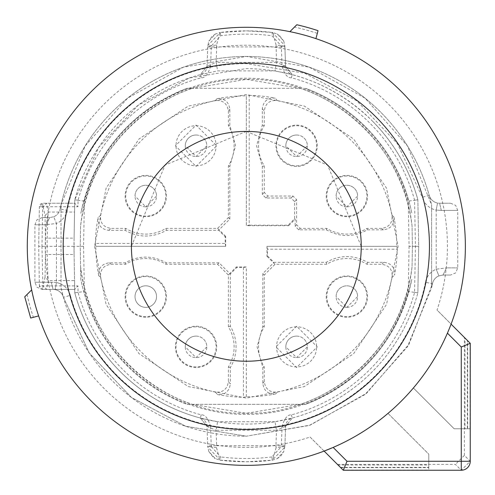 <?xml version="1.0" encoding="UTF-8"?>
<svg xmlns="http://www.w3.org/2000/svg" width="495" height="495" viewBox="0 0 495 495"><rect width="100%" height="100%" fill="white"/><g stroke="black" fill="none" stroke-linecap="round" stroke-linejoin="round"><path stroke-width="0.37" stroke-dasharray="2.48 1.86" d="M425.434 282.286A182.686 182.686 0 0 1 70.34 295.367L63.422 297.291L61.034 287.768L61.034 204.881L61.034 287.768A189.87 189.87 0 0 0 246.324 436.188L309.226 425.465L365.025 394.509L407.416 346.816L431.609 287.768L431.609 271.972A17.956 17.956 0 0 1 436.188 269.224L446.459 267.869L436.188 269.224A17.956 17.956 0 0 0 425.434 282.286L432.475 283.703L409.043 344.155L366.64 393.197L310.204 425.125L246.324 436.188L310.204 425.125L366.64 393.197L409.043 344.155L432.475 283.703A189.87 189.87 0 0 1 431.609 287.768A189.87 189.87 0 0 0 432.475 283.703A10.772 10.772 0 0 1 438.929 275.863L443.037 275.047L438.929 275.863L436.188 269.224L438.929 275.863A10.772 10.772 0 0 0 432.475 283.703A10.772 10.772 0 0 1 438.929 275.863A10.772 10.772 0 0 0 432.475 283.703L431.609 283.53M431.609 271.972L431.609 204.881L407.416 145.833L365.025 98.134L309.226 67.178L246.324 56.455L183.416 67.178L127.617 98.134L85.227 145.833L61.034 204.881A189.87 189.87 0 0 0 60.167 208.946A10.772 10.772 0 0 1 53.714 216.779L56.455 223.418L46.184 224.779L56.455 223.418L56.455 282.558L55.094 289.606L53.045 289.414L55.094 289.606A10.772 10.772 0 0 1 63.422 297.291L89.249 352.991L131.491 397.528L185.736 426.269L246.324 436.188L185.736 426.269L131.491 397.528L89.249 352.991L63.422 297.291A10.772 10.772 0 0 0 55.094 289.606L56.455 282.558L51.344 282.23L56.455 282.558A17.956 17.956 0 0 1 61.034 284.105M61.034 204.881A189.87 189.87 0 0 0 60.167 208.946A189.87 189.87 0 0 1 429.221 195.352A10.772 10.772 0 0 0 437.555 203.037L439.597 203.228L437.555 203.037L436.188 210.084L441.299 210.412L436.188 210.084L437.555 203.037A10.772 10.772 0 0 1 429.221 195.352A189.87 189.87 0 0 0 60.167 208.946A10.772 10.772 0 0 1 53.714 216.779L49.605 217.596L53.714 216.779L56.455 223.418A17.956 17.956 0 0 0 67.209 210.356A182.686 182.686 0 0 1 246.324 63.638L304.611 73.186L356.808 100.832L397.454 143.692L422.303 197.276L429.221 195.352L431.609 204.881L431.609 287.768M49.605 217.596L46.184 224.779L34.91 224.779L46.184 224.779L49.605 217.596L42.087 217.596L49.605 217.596M51.344 282.23L53.045 289.414C38.765 289.414 38.765 289.414 53.045 289.414C38.765 289.414 38.765 289.414 53.045 289.414L51.344 282.23L34.91 282.23L51.344 282.23M412.403 246.324L412.044 266.749C403.759 348.164 328.142 415.033 246.324 413.3C164.507 415.027 88.902 348.195 80.598 266.749L80.246 246.324L80.598 225.893C88.883 144.478 164.507 77.61 246.324 79.349C328.136 77.622 403.747 144.447 412.044 225.893L412.403 246.324L412.044 266.749A166.976 166.976 0 0 1 300.335 404.322L246.324 413.3L192.308 404.322A166.976 166.976 0 0 1 80.598 266.749L80.821 279.384A168.77 168.77 0 0 0 186.992 404.322L305.65 404.322L186.992 404.322A168.77 168.77 0 0 1 80.821 279.384L80.246 246.324L80.598 225.893A166.976 166.976 0 0 1 192.308 88.32L186.992 88.32C130.08 111.678 94.694 153.32 80.821 213.258A168.77 168.77 0 0 1 186.992 88.32L300.335 88.32A166.976 166.976 0 0 1 412.044 225.893L412.403 246.324M443.037 275.047L446.459 267.869L457.733 267.869L446.459 267.869L443.037 275.047L450.555 275.047L443.037 275.047M300.335 88.32L246.324 79.349L192.308 88.32L300.335 88.32M441.299 210.412L439.597 203.228C453.878 203.228 453.878 203.228 439.597 203.228C453.878 203.228 453.878 203.228 439.597 203.228L441.299 210.412L457.733 210.412L441.299 210.412M305.65 404.322C362.563 380.964 397.949 339.322 411.821 279.384A168.77 168.77 0 0 1 305.65 404.322M210.536 426.566L211.247 446.626L207.714 446.447L207.009 426.387A8.978 8.978 0 0 0 200.357 418.028L207.009 426.387L210.536 426.566C208.277 418.492 205.165 414.587 201.205 414.86A174.469 174.469 0 0 1 78.055 292.421L77.938 285.893L39.39 285.887L38.697 246.324L41.976 246.324L42.978 289.414L74.714 289.414L77.938 285.893M211.247 446.626L220.727 456.947L220.331 460.202L207.751 447.103L207.714 446.447L208.834 451.52L215.362 458.648L220.331 460.202A215.455 215.455 0 0 0 272.262 460.208L277.231 458.661L283.765 451.502L284.885 446.453L284.842 447.183L272.262 460.208L271.866 456.953L281.352 446.632L284.885 446.453L285.584 426.399L282.057 426.579L281.352 446.632M211.291 46.01L207.758 46.196L207.059 66.25L210.585 66.064L211.291 46.01L220.776 35.69A212.176 212.176 0 0 1 271.866 35.69L281.352 46.01L282.057 66.064C284.322 74.139 287.434 78.043 291.394 77.771A174.469 174.469 0 0 1 414.593 200.221L415.404 246.324L414.593 292.421A174.469 174.469 0 0 1 291.394 414.872C287.447 414.593 284.334 418.498 282.057 426.579M365.663 126.98A168.77 168.77 0 0 1 411.821 213.258A168.77 168.77 0 0 0 305.65 88.32A168.77 168.77 0 0 1 365.663 126.98M210.585 66.064C208.327 74.139 205.215 78.043 201.255 77.771A174.469 174.469 0 0 0 78.055 200.221L77.938 206.749L42.669 206.762L41.976 246.324M201.205 414.86L200.357 418.028A177.748 177.748 0 0 1 74.77 292.854L78.055 292.421M284.91 445.723L275.938 445.723L276.092 447.635L284.885 446.459L285.584 426.399L292.236 418.04A8.978 8.978 0 0 0 285.584 426.399L292.236 418.04L291.394 414.872M414.593 292.421L417.873 292.854A177.748 177.748 0 0 1 292.236 418.04L291.536 418.226M42.978 289.414A3.589 3.589 0 0 1 39.39 285.887L42.978 289.414L74.714 289.414L74.77 292.854A177.748 177.748 0 0 0 417.873 292.854L418.683 246.324L417.873 199.788C409.452 169.426 394.162 143.043 372.011 120.632A177.748 177.748 0 0 1 417.873 199.788L414.593 200.221M415.404 246.324L418.683 246.324L417.873 199.788L408.276 201.174L409.062 246.324L418.683 246.324L417.873 292.854L408.276 291.475A168.127 168.127 0 0 1 84.373 291.475L83.581 246.324L84.373 201.174A168.127 168.127 0 0 1 408.276 201.174M291.394 77.771L292.236 74.609A177.748 177.748 0 0 1 372.011 120.632C337.002 86.644 295.107 69.288 246.324 68.576L189.313 77.963L138.334 105.138L98.759 147.232L74.77 199.788A177.748 177.748 0 0 1 200.407 74.609A8.978 8.978 0 0 0 207.059 66.25L200.407 74.609L201.255 77.771M220.776 35.69L220.386 32.435A215.455 215.455 0 0 1 246.324 30.869L220.015 32.515L216.556 45.008L207.758 46.196L207.801 45.46L220.386 32.435L215.412 33.982L208.878 41.141L207.782 45.744L207.059 66.25L200.407 74.609L217.614 70.909L275.028 70.909L292.236 74.609L285.584 66.25L282.057 66.064M281.352 46.01L284.885 46.196L285.584 66.25A8.978 8.978 0 0 0 292.229 74.603L291.437 74.392M272.262 32.435L284.848 45.534L284.885 46.196L283.765 41.122L277.231 33.988L272.262 32.435L246.324 30.869A215.455 215.455 0 0 1 272.262 32.435L272.671 32.522L272.262 32.435L271.866 35.69M78.055 200.221L74.77 199.788L74.714 203.241L42.978 203.228L74.714 203.228L77.938 206.749M42.669 206.762L42.978 203.228L39.39 206.755L42.669 206.762M84.373 201.174L74.77 199.788L73.959 246.324L47.075 246.324L47.217 238.132C47.483 223.938 47.854 215.257 48.318 212.077L46.419 203.247L43.152 206.755L39.39 206.755L38.697 246.324L39.39 285.887L43.152 285.887L46.419 289.396L48.318 280.566C47.854 277.392 47.483 268.705 47.217 254.51L47.075 246.324L38.697 246.324L39.39 206.762A3.589 3.589 0 0 1 42.978 203.228M201.162 418.238L217.571 421.728L216.117 430.279L276.476 430.285L275.028 421.74L292.236 418.04M200.357 418.028L207.009 426.387L207.751 447.103M285.584 426.399L276.476 430.285L275.938 445.723L216.655 445.71L216.507 447.635L219.959 460.127L246.324 461.773L272.262 460.208M292.236 74.609L285.584 66.25L284.848 45.534M43.152 206.755L45.045 215.554L45.429 238.132L74.102 238.132L74.102 254.51L45.429 254.517L45.045 277.095L48.318 280.566L74.559 280.566L74.102 254.51M74.102 238.132L74.714 203.228M74.714 289.414L74.559 280.566M83.581 246.324L73.959 246.324L74.77 292.854L84.373 291.475M275.028 421.74L217.571 421.728L275.028 421.74M207.009 426.387L216.117 430.279L216.655 445.71A8.978 0.316 -2 0 1 207.683 445.71M216.507 447.635L207.714 446.447L207.745 446.892M276.092 447.635L272.634 460.127M409.062 246.324L408.276 291.475M285.584 66.25L276.476 62.358L275.028 70.909L217.614 70.909L216.167 62.358L207.059 66.25M216.556 45.008L216.705 46.926L284.91 46.926M207.733 46.926L216.705 46.926L216.167 62.358L276.476 62.358L276.092 45.008L284.885 46.196L284.854 45.75M276.092 45.008L272.634 32.509M46.419 203.247L46.753 203.228M46.753 289.414L46.419 289.396M94.545 246.324L106.097 304.406L138.996 353.647L188.236 386.546L246.324 398.104L304.406 386.546L353.647 353.647L386.546 304.406L398.104 246.324L386.546 188.236L353.647 138.996L304.406 106.097L246.324 94.545L188.236 106.097L138.996 138.996L106.097 188.236L94.545 246.324M45.045 215.554L48.318 212.077L74.559 212.077M397.275 249.195L396.829 246.349L266.997 246.349L267.473 249.195L397.275 249.195A150.981 150.981 0 0 1 394.527 275.146C394.954 267.609 391.427 263.334 383.953 262.319L367.525 262.319C353.752 254.684 339.978 254.684 326.205 262.319L273.933 262.319L267.473 255.853L267.473 249.195M392.089 277.287A149.02 149.02 0 0 1 277.287 392.089C269.676 392.622 265.339 389.107 264.274 381.552L264.274 366.974A38.066 38.066 0 0 1 264.274 326.756L264.274 275.047L275.047 264.274L326.756 264.274A38.066 38.066 0 0 1 366.974 264.274L381.552 264.274C389.163 265.295 392.677 269.633 392.089 277.287L394.527 275.146M275.047 264.274L273.593 262.82L262.82 273.593L262.82 326.347L257.072 346.865L262.82 367.389L262.82 383.34C263.81 390.883 268.104 394.404 275.696 393.909L277.287 392.089M275.696 393.909A150.48 150.48 0 0 1 246.324 396.798L243.447 397.275A150.981 150.981 0 0 1 217.497 394.527C225.033 394.954 229.309 391.427 230.324 383.953L228.368 381.552C227.347 389.163 223.01 392.677 215.356 392.089L217.497 394.527M215.356 392.089A149.02 149.02 0 0 1 100.553 277.287C100.021 269.676 103.535 265.339 111.09 264.274L125.668 264.274A38.066 38.066 0 0 1 165.887 264.274L217.596 264.274L228.368 275.047L228.368 326.756A38.066 38.066 0 0 1 228.368 366.974L228.368 381.552M228.368 275.047L229.822 273.593L219.05 262.82L166.295 262.82C152.615 255.185 138.934 255.185 125.254 262.82L109.302 262.82C101.76 263.81 98.239 268.104 98.74 275.696L100.553 277.287M98.74 275.696A150.48 150.48 0 0 1 95.844 246.324L95.813 246.324M95.368 243.447A150.981 150.981 0 0 1 98.121 217.497C97.688 225.033 101.215 229.309 108.696 230.324L125.117 230.324C138.891 237.959 152.664 237.959 166.438 230.324L218.71 230.324L225.176 236.789L225.176 243.447L95.368 243.447L95.813 246.293L225.677 246.324L95.844 246.324M100.553 215.356A149.02 149.02 0 0 1 215.356 100.553C222.967 100.021 227.304 103.535 228.368 111.09L228.368 125.668A38.066 38.066 0 0 1 228.368 165.887L228.368 217.596L217.596 228.368L165.887 228.368A38.066 38.066 0 0 1 125.668 228.368L111.09 228.368C103.48 227.347 99.971 223.01 100.553 215.356L98.121 217.497M217.596 228.368L219.05 229.822L229.822 219.05L229.822 166.295L235.571 145.778L229.822 125.254L229.822 109.302C228.832 101.76 224.538 98.239 216.952 98.74L215.356 100.553M216.952 98.74A150.48 150.48 0 0 1 246.324 95.844L246.349 225.646L249.195 225.176L249.195 95.368L246.349 95.813M249.195 95.368A150.981 150.981 0 0 1 275.146 98.121C267.609 97.688 263.334 101.215 262.319 108.696L262.319 125.117L256.571 145.778L262.319 166.438L262.319 194.417L265.908 198.006L291.048 198.006L294.636 201.601L294.636 218.71L288.17 225.176L249.195 225.176M277.287 100.553A149.02 149.02 0 0 1 392.089 215.356C392.622 222.967 389.107 227.304 381.552 228.368L366.974 228.368A38.066 38.066 0 0 1 326.756 228.368L300.187 228.368L296.592 224.779L296.592 199.64L293.003 196.051L267.869 196.051L264.274 192.456L264.274 165.887A38.066 38.066 0 0 1 264.274 125.668L264.274 111.09C265.295 103.48 269.633 99.971 277.287 100.553L275.146 98.121M296.592 224.779L295.138 226.234L298.726 229.822L326.347 229.822C340.028 237.458 353.708 237.458 367.389 229.822L383.34 229.822C390.883 228.832 394.404 224.538 393.909 216.952L392.089 215.356M393.909 216.952A150.48 150.48 0 0 1 396.798 246.324L396.829 246.324M246.324 396.798L246.324 266.972L236.288 266.972L229.822 273.593M225.176 236.789L225.677 236.288L225.677 246.324M225.677 236.288L219.05 229.822M288.17 225.176L288.672 225.677L246.324 225.677L246.324 95.844M288.672 225.677L295.138 219.211L295.138 226.234M267.473 255.853L266.972 256.354L266.972 246.324L396.798 246.324M266.972 256.354L273.593 262.82M145.778 317.239A20.648 20.648 0 0 1 125.13 296.592A20.648 20.648 0 0 1 145.778 275.944A20.648 20.648 0 0 1 166.425 296.592A20.648 20.648 0 0 1 145.778 317.239M196.051 367.513A20.648 20.648 0 0 1 175.403 346.865A20.648 20.648 0 0 1 196.051 326.217A20.648 20.648 0 0 1 216.699 346.865A20.648 20.648 0 0 1 196.051 367.513M246.293 396.798L246.293 266.997L243.447 267.473L236.789 267.473L230.324 273.933L230.324 326.205A40.021 40.021 0 0 1 230.324 367.525L230.324 383.953M243.447 267.473L243.447 397.275M296.592 326.217L275.944 346.865L296.592 367.513L317.239 346.865L296.592 326.217M346.865 317.239A20.648 20.648 0 0 1 326.217 296.592A20.648 20.648 0 0 1 346.865 275.944A20.648 20.648 0 0 1 367.513 296.592A20.648 20.648 0 0 1 346.865 317.239M346.865 216.699A20.648 20.648 0 0 1 326.217 196.051A20.648 20.648 0 0 1 346.865 175.403A20.648 20.648 0 0 1 367.513 196.051A20.648 20.648 0 0 1 346.865 216.699M296.592 125.13A20.648 20.648 0 0 1 317.239 145.778A20.648 20.648 0 0 1 296.592 166.425A20.648 20.648 0 0 1 275.944 145.778A20.648 20.648 0 0 1 296.592 125.13M196.051 166.425L216.699 145.778L196.051 125.13L175.403 145.778L196.051 166.425M145.778 216.699A20.648 20.648 0 0 1 125.13 196.051A20.648 20.648 0 0 1 145.778 175.403A20.648 20.648 0 0 1 166.425 196.051A20.648 20.648 0 0 1 145.778 216.699M225.646 246.293L225.176 243.447M230.324 326.205L228.368 326.756M166.295 262.82L165.887 264.274M125.254 262.82L125.668 264.274M166.438 230.324L165.887 228.368M229.822 166.295L228.368 165.887M229.822 125.254L228.368 125.668M326.347 229.822L326.756 228.368M367.389 229.822L366.974 228.368M326.205 262.319L326.756 264.274M262.82 326.347L264.274 326.756M262.82 367.389L264.274 366.974M230.324 367.525L228.368 366.974M145.778 276.544A20.054 20.054 0 0 0 125.724 296.592A20.054 20.054 0 0 0 145.778 316.645A20.054 20.054 0 0 0 165.831 296.592A20.054 20.054 0 0 0 145.778 276.544M196.051 326.818A20.054 20.054 0 0 0 175.997 346.865A20.054 20.054 0 0 0 196.051 366.919A20.054 20.054 0 0 0 216.105 346.865A20.054 20.054 0 0 0 196.051 326.818M367.525 262.319L366.974 264.274M296.592 326.818A20.054 20.054 0 0 0 276.544 346.865A20.054 20.054 0 0 0 296.592 366.919A20.054 20.054 0 0 0 316.645 346.865A20.054 20.054 0 0 0 296.592 326.818M346.865 276.544A20.054 20.054 0 0 0 326.818 296.592A20.054 20.054 0 0 0 346.865 316.645A20.054 20.054 0 0 0 366.919 296.592A20.054 20.054 0 0 0 346.865 276.544M262.319 166.438L264.274 165.887M262.319 125.117L264.274 125.668M346.865 175.997A20.054 20.054 0 0 0 326.818 196.051A20.054 20.054 0 0 0 346.865 216.105A20.054 20.054 0 0 0 366.919 196.051A20.054 20.054 0 0 0 346.865 175.997M296.592 165.831A20.054 20.054 0 0 0 316.645 145.778A20.054 20.054 0 0 0 296.592 125.724A20.054 20.054 0 0 0 276.544 145.778A20.054 20.054 0 0 0 296.592 165.831M125.117 230.324L125.668 228.368M196.051 165.831A20.054 20.054 0 0 0 216.105 145.778A20.054 20.054 0 0 0 196.051 125.724A20.054 20.054 0 0 0 175.997 145.778A20.054 20.054 0 0 0 196.051 165.831M145.778 175.997A20.054 20.054 0 0 0 125.724 196.051A20.054 20.054 0 0 0 145.778 216.105A20.054 20.054 0 0 0 165.831 196.051A20.054 20.054 0 0 0 145.778 175.997M294.482 27.076L289.903 31.655A219.044 219.044 0 0 1 315.915 38.629L317.32 33.375A224.47 224.47 0 0 0 294.482 27.076L296.808 24.75M470.015 428.781L454.169 428.781L413.387 387.993A219.044 219.044 0 0 0 451.081 324.126A219.044 219.044 0 0 1 413.387 387.993A219.044 219.044 0 0 0 451.081 324.126L470.015 343.06L470.015 428.781L454.169 428.781L413.387 387.993A219.044 219.044 0 0 0 447.418 333.16L451.081 324.126A219.044 219.044 0 0 0 246.324 27.281A219.044 219.044 0 0 0 27.281 246.324A219.044 219.044 0 0 0 387.993 413.387L428.781 454.169L387.993 413.387A219.044 219.044 0 0 1 324.126 451.081A219.044 219.044 0 0 0 387.993 413.387A219.044 219.044 0 0 1 333.16 447.418M317.32 33.375L318.044 30.684M24.75 296.808L31.655 289.903A219.044 219.044 0 0 0 38.629 315.915L30.684 318.044M337.417 464.372L455.4 464.372L461.272 470.25L470.25 461.272L464.372 455.4L464.372 337.417L437.036 310.08A201.088 201.088 0 0 0 246.324 45.231A201.088 201.088 0 0 0 45.231 246.324A201.088 201.088 0 0 0 310.08 437.036L338.042 465.003L428.781 465.003L428.781 454.169L387.993 413.387L428.781 454.169L428.781 467.354L340.393 467.354L310.08 437.036M340.393 467.354L338.042 465.003M428.781 467.664L428.781 454.169L428.781 470.015L428.781 467.664L340.709 467.664M324.126 451.081L343.06 470.015L428.781 470.015M343.06 470.015L461.272 470.25M470.015 343.06L470.25 461.272M467.664 428.781L467.664 340.709L451.081 324.126L465.003 338.042L465.003 428.781L467.354 428.781L467.354 340.393L467.664 340.709M467.354 340.393L437.036 310.08M465.003 428.781L467.354 428.781M464.372 337.417L465.003 338.042M27.076 294.482A224.47 224.47 0 0 0 33.375 317.32M428.781 465.003L428.781 467.354M464.372 455.4L455.4 464.372M145.778 307.364A10.772 10.772 0 0 0 156.55 296.592A10.772 10.772 0 0 0 145.778 285.819A10.772 10.772 0 0 0 135.005 296.592A10.772 10.772 0 0 0 145.778 307.364A10.772 10.772 0 0 0 156.55 296.592A10.772 10.772 0 0 0 145.778 285.819A10.772 10.772 0 0 0 135.005 296.592A10.772 10.772 0 0 0 145.778 307.364M346.865 307.364A10.772 10.772 0 0 0 357.637 296.592A10.772 10.772 0 0 0 346.865 285.819A10.772 10.772 0 0 0 336.093 296.592A10.772 10.772 0 0 0 346.865 307.364L336.093 296.592A10.772 10.772 0 0 1 346.865 285.819A10.772 10.772 0 0 1 357.637 296.592L346.865 307.364M296.592 336.093A10.772 10.772 0 0 0 285.819 346.865A10.772 10.772 0 0 0 296.592 357.637A10.772 10.772 0 0 0 307.364 346.865A10.772 10.772 0 0 0 296.592 336.093A10.772 10.772 0 0 0 285.819 346.865L296.592 357.637L307.364 346.865A10.772 10.772 0 0 0 296.592 336.093M196.051 336.093A10.772 10.772 0 0 0 185.279 346.865A10.772 10.772 0 0 0 196.051 357.637A10.772 10.772 0 0 0 206.823 346.865A10.772 10.772 0 0 0 196.051 336.093A10.772 10.772 0 0 0 185.279 346.865L196.051 357.637L206.823 346.865A10.772 10.772 0 0 0 196.051 336.093M145.778 206.823A10.772 10.772 0 0 0 156.55 196.051A10.772 10.772 0 0 0 145.778 185.279A10.772 10.772 0 0 0 135.005 196.051A10.772 10.772 0 0 0 145.778 206.823L135.005 196.051A10.772 10.772 0 0 1 145.778 185.279A10.772 10.772 0 0 1 156.55 196.051L145.778 206.823M196.051 135.005A10.772 10.772 0 0 0 185.279 145.778A10.772 10.772 0 0 0 196.051 156.55A10.772 10.772 0 0 0 206.823 145.778A10.772 10.772 0 0 0 196.051 135.005A10.772 10.772 0 0 0 185.279 145.778L196.051 156.55L206.823 145.778A10.772 10.772 0 0 0 196.051 135.005M296.592 135.005A10.772 10.772 0 0 0 285.819 145.778A10.772 10.772 0 0 0 296.592 156.55A10.772 10.772 0 0 0 307.364 145.778A10.772 10.772 0 0 0 296.592 135.005A10.772 10.772 0 0 0 285.819 145.778L296.592 156.55L307.364 145.778A10.772 10.772 0 0 0 296.592 135.005M346.865 206.823A10.772 10.772 0 0 0 357.637 196.051A10.772 10.772 0 0 0 346.865 185.279A10.772 10.772 0 0 0 336.093 196.051A10.772 10.772 0 0 0 346.865 206.823L336.093 196.051A10.772 10.772 0 0 1 346.865 185.279A10.772 10.772 0 0 1 357.637 196.051L346.865 206.823M246.324 131.416L165.07 165.07L131.416 246.324A114.908 114.908 0 0 0 246.324 361.232A114.908 114.908 0 0 0 361.232 246.324L327.572 165.07L246.324 131.416M61.034 209.119L67.209 210.356M61.034 220.671A17.956 17.956 0 0 1 56.455 223.418L56.455 282.558A17.956 17.956 0 0 1 70.34 295.367M63.422 297.291A10.772 10.772 0 0 0 55.094 289.606M53.714 216.779A10.772 10.772 0 0 0 60.167 208.946M431.609 208.537A17.956 17.956 0 0 0 436.188 210.084L436.188 269.224L436.188 210.084A17.956 17.956 0 0 1 422.303 197.276M429.221 195.352A10.772 10.772 0 0 0 437.555 203.037M271.866 456.953A212.176 212.176 0 0 1 220.727 456.947M45.429 238.132L45.429 254.517M45.045 277.095L43.152 285.887M109.302 262.82L111.09 264.274M262.82 383.34L264.274 381.552M383.953 262.319L381.552 264.274M383.34 229.822L381.552 228.368M262.319 108.696L264.274 111.09M229.822 109.302L228.368 111.09M108.696 230.324L111.09 228.368M236.789 267.473L236.288 266.972M230.324 273.933L229.822 273.432M217.596 264.274L219.05 262.82M218.71 230.324L219.211 229.822M228.368 217.596L229.822 219.05M294.636 218.71L295.138 219.211M294.636 201.601L296.592 199.64M300.187 228.368L298.726 229.822M273.933 262.319L273.432 262.82M264.274 275.047L262.82 273.593M265.908 198.006L267.869 196.051M293.003 196.051L291.048 198.006M264.274 192.456L262.319 194.417M42.087 217.596L36.97 219.737L34.91 224.779L34.91 282.23L36.97 287.267L42.087 289.414M450.555 203.228L455.672 205.376L457.733 210.412L457.733 267.869L455.672 272.906L450.555 275.047M208.84 451.514L213.32 457.361L215.362 458.655M219.959 460.127L220.331 460.202M277.231 458.661L280.783 456.05L283.765 451.502M200.407 74.609L201.106 74.417M283.759 41.122L279.273 35.275L277.231 33.982M220.009 32.509L220.386 32.435M215.412 33.982L211.866 36.593L208.878 41.141"/><path stroke-width="0.74" d="M289.903 31.655L296.808 24.75A227.248 227.248 0 0 1 318.044 30.684L315.915 38.629A219.044 219.044 0 0 0 289.903 31.655M465.368 246.324A219.044 219.044 0 0 0 246.324 27.281A219.044 219.044 0 0 0 27.281 246.324A219.044 219.044 0 0 0 246.324 465.368A219.044 219.044 0 0 0 465.368 246.324M324.126 451.081L333.16 447.418L347.014 461.272L343.295 470.25L324.126 451.081A219.044 219.044 0 0 0 451.081 324.126L470.25 343.295L461.272 347.014L447.418 333.16M31.655 289.903A219.044 219.044 0 0 0 38.629 315.915L30.684 318.044L24.75 296.808L31.655 289.903M63.187 246.324A183.138 183.138 0 0 1 246.324 63.187A183.138 183.138 0 0 1 429.456 246.324A183.138 183.138 0 0 1 246.324 429.456A183.138 183.138 0 0 1 63.187 246.324M343.295 470.25L461.272 470.25A8.978 8.978 0 0 0 470.25 461.272L470.25 343.295M246.324 361.232A114.908 114.908 0 0 1 131.416 246.324A114.908 114.908 0 0 1 246.324 131.416A114.908 114.908 0 0 1 361.232 246.324A114.908 114.908 0 0 1 246.324 361.232M347.014 461.272L461.272 461.272L461.272 347.014M470.25 461.272L461.272 461.272L461.272 470.25"/></g></svg>
